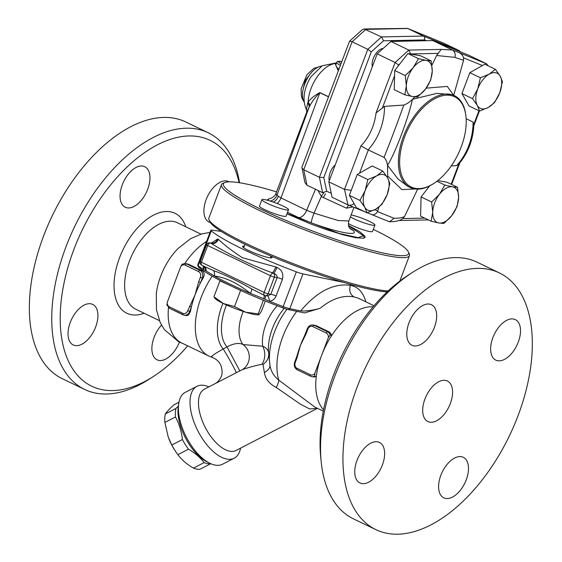 <?xml version="1.0" encoding="UTF-8"?>
<svg xmlns="http://www.w3.org/2000/svg" width="562" height="562" viewBox="0 0 562 562"><rect width="100%" height="100%" fill="white"/><g stroke="black" fill="none" stroke-linecap="round" stroke-linejoin="round"><path stroke-width="0.84" d="M168.474 307.625A58.476 32.701 115.7 0 0 181.688 342.975L208.811 356.034A58.476 32.701 115.7 0 1 212.176 276.16M206.64 241.351A58.476 32.701 115.7 0 0 184.807 263.466M210.012 232.429L201.625 233.94L190.764 238.569L178.035 248.509A47.981 26.828 115.7 0 0 156.299 293.666L156.468 309.817L160.121 322.335L164.252 329.522L178.674 341.78L182.755 343.494M187.666 345.855A136.44 76.299 -64.3 0 1 153.595 376.35A136.44 76.299 -64.3 0 1 63.316 286.669A136.44 76.299 -64.3 0 1 198.744 136.685A136.44 76.299 -64.3 0 1 239.075 182.692M210.406 222.594A22.487 12.575 -64.3 0 1 209.099 222.116A22.487 12.575 -64.3 0 1 206.149 199.594A22.487 12.575 -64.3 0 1 228.608 181.589A22.487 12.575 -64.3 0 1 229.078 181.835M179.397 342.132A22.487 12.575 -64.3 0 1 158.934 360.418A22.487 12.575 -64.3 0 1 157.065 359.813A22.487 12.575 -64.3 0 1 161.498 325.11M95.673 326.929A22.487 12.575 -64.3 0 1 73.215 344.942A22.487 12.575 -64.3 0 1 70.264 322.419A22.487 12.575 -64.3 0 1 92.723 304.414A22.487 12.575 -64.3 0 1 95.673 326.929M127.117 207.842A22.487 12.575 -64.3 0 1 125.249 207.245A22.487 12.575 -64.3 0 1 122.952 183.114A22.487 12.575 -64.3 0 1 142.888 166.113A22.487 12.575 -64.3 0 1 144.757 166.71A22.487 12.575 -64.3 0 1 147.061 190.841A22.487 12.575 -64.3 0 1 127.117 207.842M239.553 182.762A142.439 79.649 115.7 0 0 208.221 132.765A142.439 79.649 115.7 0 0 196.363 128.965A142.439 79.649 115.7 0 0 70.124 236.525A142.439 79.649 115.7 0 0 84.546 389.396A142.439 79.649 115.7 0 0 149.232 379.16L153.595 376.35M208.214 132.765L185.811 121.982A142.439 79.649 115.7 0 0 173.96 118.182A142.439 79.649 115.7 0 0 47.728 225.741A142.439 79.649 115.7 0 0 62.143 378.619M445.518 380.418A22.487 12.575 -64.3 0 1 447.387 381.015A22.487 12.575 -64.3 0 1 448.968 406.74A22.487 12.575 -64.3 0 1 427.879 421.549A22.487 12.575 -64.3 0 1 425.582 397.418A22.487 12.575 -64.3 0 1 445.518 380.418M323.55 409.761A58.476 32.701 -64.3 0 1 316.28 376.456L314.664 376.168L314.832 373.33L321.583 355.458A58.476 32.701 115.7 0 0 316.28 376.456L313.877 377.018L311.854 376.659A5.999 4.91 -79.9 0 0 314.664 376.168M330.203 335.057A5.999 4.91 -79.9 0 0 327.618 331.805L314.179 325.335A5.999 4.91 -79.9 0 0 313.125 324.991L316.125 325.644L329.683 332.17L331.819 335.338A58.476 32.701 115.7 0 0 321.583 355.458L328.341 337.593L330.203 335.057L331.819 335.338A58.476 32.701 -64.3 0 1 373.098 306.817M412.438 272.444L408.075 275.261A136.44 76.299 115.7 0 0 320.698 456.787L321.218 461.95A142.439 79.649 -64.3 0 1 412.438 272.444A142.439 79.649 -64.3 0 1 465.167 258.358A142.439 79.649 -64.3 0 1 477.019 262.159L499.414 272.942A142.439 79.649 115.7 0 0 487.57 269.142A142.439 79.649 115.7 0 0 361.289 376.8A142.439 79.649 115.7 0 0 375.859 529.629A142.439 79.649 115.7 0 0 509.404 435.831A142.439 79.649 115.7 0 0 499.414 272.942M375.859 529.629L353.456 518.845A142.439 79.649 -64.3 0 1 321.218 461.95M492.874 337.614A22.487 12.575 -64.3 0 1 515.326 319.602A22.487 12.575 -64.3 0 1 518.276 342.125A22.487 12.575 -64.3 0 1 495.825 360.137A22.487 12.575 -64.3 0 1 492.874 337.614M461.43 456.702A22.487 12.575 -64.3 0 1 463.313 457.313A22.487 12.575 -64.3 0 1 465.589 481.451A22.487 12.575 -64.3 0 1 445.659 498.438A22.487 12.575 -64.3 0 1 443.783 497.834A22.487 12.575 -64.3 0 1 441.486 473.703A22.487 12.575 -64.3 0 1 461.43 456.702M382.399 464.95A22.487 12.575 -64.3 0 1 359.94 482.962A22.487 12.575 -64.3 0 1 356.989 460.44A22.487 12.575 -64.3 0 1 379.448 442.427A22.487 12.575 -64.3 0 1 382.399 464.95M413.843 345.862A22.487 12.575 -64.3 0 1 411.96 345.251A22.487 12.575 -64.3 0 1 409.684 321.113A22.487 12.575 -64.3 0 1 429.614 304.133A22.487 12.575 -64.3 0 1 431.483 304.73A22.487 12.575 -64.3 0 1 433.78 328.861A22.487 12.575 -64.3 0 1 413.843 345.862M265.355 295.682A5.999 1.145 -67.9 0 1 264.871 299.195L269.563 301.337C272.633 300.726 274.825 298.928 276.139 295.942L282.447 279.251C283.655 273.715 281.815 269.781 276.925 267.435A5.999 1.145 -67.9 0 1 273.476 273.301C276.118 274.284 277.34 275.717 277.136 277.6L270.828 294.291L267.772 295.914L266.065 295.809M276.925 267.435A100.457 12.884 -159.3 0 1 275.752 266.957A5.999 1.222 -67.8 0 1 272.233 272.795A106.457 13.657 20.7 0 0 273.476 273.301L273.174 273.244A3 1.679 115.7 0 0 270.434 275.731A3 0.386 20.7 0 0 274.368 277.108A3 2.459 -79.9 0 0 273.174 273.244L272.233 272.795C249.303 264.316 229.022 254.551 211.396 243.508L210.757 243.107A106.457 13.657 20.7 0 0 211.396 243.508A5.999 4.981 -58.2 0 0 218.344 239.328A100.457 12.884 -159.3 0 1 217.74 238.948A5.999 5.016 -57.9 0 1 210.757 243.107L212.513 242.763L212.057 243.283M343.811 282.433L302.953 273.898A8.999 1.152 -159.3 0 1 296.322 271.846A100.457 12.884 -159.3 0 1 211.242 230.891A8.999 1.152 -159.3 0 1 210.82 230.287A8.999 1.152 -159.3 0 1 212.099 230.167L221.217 231.425M350.737 284.442L350.407 285.32C333.456 283.058 316.884 291.601 300.677 310.941L289.809 308.671A8.999 1.152 -159.3 0 1 283.185 306.62A100.457 12.884 -159.3 0 1 269.563 301.337A5.999 1.117 -99.3 0 0 267.772 295.914M388.117 290.968A100.457 12.884 -159.3 0 1 286.234 260.923A100.457 12.884 -159.3 0 1 209.071 219.89L209.949 221.786A98.954 12.694 20.7 0 0 286.992 262.616A98.954 12.694 20.7 0 0 387.19 291.847M209.071 219.89A100.457 12.884 -159.3 0 1 208.874 218.035L221.484 184.652A100.457 12.884 20.7 0 0 310.905 232.211A100.457 12.884 20.7 0 0 409.431 255.668A100.457 12.884 20.7 0 0 409.227 253.813L408.356 251.917A98.954 12.694 -159.3 0 1 311.496 230.638A98.954 12.694 -159.3 0 1 224.772 182.545A98.954 12.694 -159.3 0 1 242.06 183.184A98.954 12.694 -159.3 0 1 276.553 191.881M224.772 182.545L222.868 183.388A100.457 12.884 20.7 0 0 221.484 184.652M270.961 256.23A15.743 2.016 -159.3 0 1 272.064 257.565A15.743 2.016 -159.3 0 1 269.093 257.663A15.743 2.016 -159.3 0 1 252.31 252.162A15.743 2.016 -159.3 0 1 242.608 246.437A15.743 2.016 -159.3 0 1 244.315 246.156M180.767 266.557A4.496 3.681 100.1 0 1 185.123 265.116L198.562 271.579A4.496 3.681 100.1 0 1 200.346 277.375L198.653 281.857L200.62 282.546L202.313 278.064A5.999 4.91 -79.9 0 0 199.939 270.343L186.5 263.873A5.999 4.91 -79.9 0 0 185.439 263.529L182.271 264.105L180.767 266.557L167.265 302.3L167.097 305.131M185.439 263.529L188.558 264.238L201.997 270.708C204.47 272.408 204.828 274.902 203.072 278.197A58.476 32.701 115.7 0 0 200.62 282.546A58.476 32.701 115.7 0 0 195.162 294.607L187.736 310.758A4.496 3.681 100.1 0 1 182.798 313.315L169.359 306.845A4.496 3.681 100.1 0 1 167.265 302.3M307.871 329.128L307.316 328.749L305.616 333.238L306.178 333.617L307.871 329.128A4.496 3.681 100.1 0 1 312.809 326.571L326.248 333.041A4.496 3.681 100.1 0 1 328.341 337.593M296.947 358.029L296.392 357.65L294.699 362.132L295.254 362.511L296.947 358.029L300.445 345.286A58.476 32.701 -64.3 0 1 303.923 337.151L305.616 333.238M296.392 357.65L297.769 353.379A58.476 32.701 -64.3 0 1 300.445 345.286L306.178 333.617M198.653 281.857L195.162 294.607A58.476 32.701 115.7 0 0 191.396 306.957L189.429 306.269M191.396 306.957A58.476 32.701 115.7 0 0 190.455 311.58L188.41 315.12L186.64 315.605L184.174 315.198A5.999 4.91 -79.9 0 0 189.703 311.446L191.396 306.957M176.665 453.014L176.082 452.185A31.486 15.307 -117.4 0 1 168.326 437.201L171.817 445.013A35.237 17.127 62.6 0 0 176.665 453.014A35.237 17.127 62.6 0 0 177.873 454.679C181.723 459.857 186.921 464.331 193.468 468.111A35.237 17.127 62.6 0 0 196.855 469.115A35.237 17.127 62.6 0 0 199.981 469.263L210.588 463.776A35.237 17.127 -117.4 0 1 207.462 463.629A35.237 17.127 -117.4 0 1 204.069 462.617C200.227 457.447 195.028 452.972 188.481 449.193A35.237 17.127 -117.4 0 1 182.425 439.526C181.456 431.307 179.145 423.79 175.477 416.976A35.237 17.127 -117.4 0 1 175.934 408.462L178.294 406.312M178.934 402.259L173.981 404.83C169.745 408.567 166.865 411.609 165.333 413.948A35.237 17.127 62.6 0 0 164.877 422.462L168.179 436.786M175.934 408.462L165.333 413.948M175.477 416.976L164.877 422.462M182.425 439.526L171.817 445.013M188.481 449.193L177.873 454.679M204.069 462.617L193.468 468.111M365.876 301.843C363.143 292.198 357.987 286.69 350.407 285.32C348.89 290.582 350.091 294.446 353.997 296.905L358.177 298.141L374.004 305.756M300.677 310.941C306.409 311.229 312.886 310.343 320.122 308.299C331.84 298.696 343.136 294.895 353.997 296.905M203.191 265.903L203.36 269.472A100.457 12.884 -159.3 0 1 198.105 265.664A8.999 1.152 -159.3 0 1 197.698 265.229L198.576 267.119A7.496 0.962 20.7 0 0 198.913 267.484A98.954 12.694 20.7 0 0 220.283 280.564L219.953 280.838L242.974 291.488A98.954 12.694 20.7 0 0 282.721 307.828A7.496 0.962 20.7 0 0 288.243 309.543L304.506 312.936L320.122 308.299M323.276 411.131L314.839 407.071L278.759 380.109C273.652 375.922 270.701 370.836 269.893 364.836M236.265 372.831A14.991 0.667 60.6 0 0 231.439 363.059A14.991 0.667 60.6 0 0 223.219 349.016C216.475 352.704 212.591 355.233 211.558 356.617L212.836 357.657C219.11 360.354 222.194 365.377 222.095 372.747C222.173 377.559 217.15 382.863 215.26 383.572L239.826 370.892L226.999 346.887L223.219 349.016A47.229 26.414 115.7 0 1 222.952 303.318M239.826 370.892L242.067 369.768A14.991 14.443 72 0 0 243.03 344.576C239.3 342.539 233.954 343.305 226.999 346.887A43.485 24.314 115.7 0 1 226.479 304.969M242.067 369.768C246.992 367.906 253.638 366.052 262.011 364.204A14.991 11.9 85 0 0 262.693 346.227L243.03 344.576A34.486 19.284 115.7 0 1 243.227 311.425M262.011 364.204L263.016 364.422A14.991 12.617 174.4 0 0 268.72 353.617M268.671 353.084C268.151 349.929 266.163 347.639 262.693 346.227A34.486 19.284 115.7 0 1 277.263 305.749M263.016 364.422L264.393 372.515A14.991 8.332 173.5 0 0 269.936 365.181M264.393 372.515C265.257 378.837 269.226 383.839 276.3 387.506A14.991 4.868 125.1 0 0 278.759 380.109A58.476 32.701 115.7 0 1 296.757 311.32M269.985 365.483L269.662 362.94A51.887 29.013 115.7 0 1 286.95 309.226M276.3 387.506L300.277 404.085L309.634 408.946L317.502 408.349M208.853 386.888A40.485 19.677 62.6 0 0 204.21 385.406A40.485 19.677 62.6 0 0 196.946 386.305A40.485 19.677 62.6 0 0 198.077 431.3A40.485 19.677 62.6 0 0 234.164 458.206A40.485 19.677 62.6 0 0 240.564 448.139M178.73 403.432L178.273 406.481A37.485 18.223 62.6 0 0 206.907 461.802L209.661 463.186A40.485 19.677 -117.4 0 1 178.73 403.432A40.485 19.677 -117.4 0 1 185.305 392.325L196.946 386.305M234.164 458.206L222.531 464.226A40.485 19.677 -117.4 0 1 209.661 463.186M350.379 216.932A14.247 1.827 20.7 0 0 372.241 225.151A14.247 1.827 20.7 0 0 374.924 225.067A14.247 1.827 20.7 0 0 366.276 219.939A14.247 1.827 20.7 0 0 351.131 214.944M374.924 225.067L372.508 231.467A14.247 1.827 -159.3 0 1 369.817 231.551A14.247 1.827 -159.3 0 1 348.342 223.55M285.847 209.83A14.247 1.827 -159.3 0 1 270.659 204.856A14.247 1.827 -159.3 0 1 261.885 199.672A14.247 1.827 -159.3 0 1 275.851 202.994A14.247 1.827 -159.3 0 1 288.531 209.738A14.247 1.827 -159.3 0 1 285.847 209.83M288.531 209.738L286.114 216.138A14.247 1.827 -159.3 0 1 283.431 216.222A14.247 1.827 -159.3 0 1 268.243 211.249A14.247 1.827 -159.3 0 1 259.461 206.071L261.885 199.672M259.068 314.579L258.408 314.811A23.808 3.056 -159.3 0 1 245.622 312.191L258.225 313.884L259.068 314.579L261.407 311.327L265.299 301.014M214.81 297.361L223.493 303.585A23.808 3.056 -159.3 0 1 214.993 298.408L214.185 297.446M234.509 306.55L245.622 312.191A23.808 3.056 -159.3 0 1 223.493 303.585L234.509 306.55L240.487 290.723M263.381 300.227L258.225 313.884M220.283 280.564A98.954 12.694 20.7 0 0 242.974 291.488M219.953 280.838L213.967 296.666M373.294 229.366A98.954 12.694 -159.3 0 1 408.356 251.917M348.496 225.432L359.715 231.699L364.836 236.096L365.075 237.312L363.523 238.218L355.894 237.761L343.122 234.818L326.353 229.633L310.393 223.838L286.992 213.82M266.943 200.114L268.172 199.377M275.752 266.957L242.391 257.733C232.408 251.193 224.393 245.06 218.344 239.328M217.74 238.948L211.263 243.072M263.824 295.05L251.769 288.98C238.745 281.365 225.994 275.225 213.525 270.575L205.292 266.915M204.42 266.493A5.999 4.981 -58.2 0 1 206.135 271.01L214.263 275.977C225.601 277.347 237.628 283.136 250.357 293.35L263.697 298.717A5.999 1.222 112.2 0 0 264.168 295.254M266.093 295.816L265.292 295.675A3 3 0 0 1 264.519 295.422A3 1.679 115.7 0 0 264.765 295.5A3 2.459 -79.9 0 0 265.292 295.675A3 2.459 -79.9 0 0 268.06 293.8A3 0.386 -159.3 0 1 264.126 292.423A3 1.679 115.7 0 0 264.519 295.422L261.056 293.757M263.697 298.717A100.724 12.919 20.7 0 0 264.871 299.195M204.182 266.585A5.999 4.053 165.6 0 1 203.36 269.472L205.523 270.631A5.999 5.016 122.1 0 0 204.034 266.311M205.523 270.631A100.724 12.919 20.7 0 0 206.135 271.01M251.769 288.98A5.999 1.925 122.9 0 1 250.357 293.35A100.457 12.884 -159.3 0 1 214.263 275.977A5.999 4.503 -74.7 0 0 213.525 270.575M197.698 265.229A8.999 1.152 -159.3 0 1 197.683 265.06L210.82 230.287M364.471 237.916L363.424 235.752L358.057 237.628L339.181 233.448L287.077 213.581M268.053 200.409L268.784 198.934L267.126 200.156M329.234 180.781A11.992 6.709 -64.3 0 1 335.226 164.926M372.346 66.688A11.992 6.709 -64.3 0 1 374.938 55.041A11.992 6.709 -64.3 0 1 383.214 48.423M387.611 177.88L389.845 183.451L387.197 194.522A19.494 10.903 115.7 0 0 387.611 177.88A19.494 10.903 115.7 0 0 376.596 175.927L382.778 171.059L387.611 177.88M381.949 204.336L375.774 209.205A19.494 10.903 115.7 0 0 387.197 194.522L381.949 204.336M366.993 212.822L364.766 207.252A19.494 10.903 115.7 0 0 375.774 209.205L366.993 212.822L356.427 207.729L349.36 195.337L357.249 174.459L367.822 179.545L376.596 175.927A19.494 10.903 115.7 0 0 365.174 190.609L367.822 179.545M359.933 200.423L365.174 190.609A19.494 10.903 115.7 0 0 364.766 207.252L359.933 200.423L349.36 195.337M425.42 89.203L417.524 97.057L412.466 96.552A19.494 10.903 115.7 0 0 425.42 89.203A19.494 10.903 115.7 0 0 432.248 71.121L430.71 80.099L425.42 89.203M404.809 94.802L406.347 85.817A19.494 10.903 115.7 0 0 412.466 96.552L404.809 94.802L394.236 89.709L394.714 70.503L407.9 53.545L420.615 55.8L431.187 60.893L432.248 71.121A19.494 10.903 115.7 0 0 426.129 60.387L431.187 60.893M405.286 75.589L413.182 67.735A19.494 10.903 115.7 0 0 406.347 85.817L405.286 75.589L394.714 70.503M418.472 58.638L426.129 60.387A19.494 10.903 115.7 0 0 413.182 67.735L418.472 58.638L407.9 53.545M477.349 105.48L472.516 98.659L477.763 88.845A19.494 10.903 115.7 0 0 477.349 105.48A19.494 10.903 115.7 0 0 488.357 107.433L479.583 111.051L477.349 105.48M480.405 77.774L489.186 74.156A19.494 10.903 115.7 0 0 477.763 88.845L480.405 77.774L469.832 72.688L484.788 64.201L495.361 69.288L500.194 76.116A19.494 10.903 115.7 0 0 489.186 74.156L495.361 69.288M499.78 92.751L494.539 102.565L488.357 107.433A19.494 10.903 115.7 0 0 499.78 92.751A19.494 10.903 115.7 0 0 500.194 76.116L502.428 81.687L499.78 92.751M357.249 174.459L372.206 165.973L382.778 171.059M472.516 98.659L461.943 93.566L469.01 105.958L479.583 111.051M461.943 93.566L469.832 72.688M417.636 189.141L404.591 216.419C402.645 217.684 399.139 218.309 394.081 218.302L377.545 211.6L378.858 207.16M387.302 177.353L387.689 176.011L387.506 165.305C386.965 161.715 385.799 159.074 384.001 157.381L368.096 149.871L360.952 145.895L344.52 189.38L347.962 204.898C349.943 205.587 351.995 205.179 354.109 203.662M360.952 145.895A49.519 40.555 100.1 0 0 376.055 112.92L384.541 106.373L403.769 105.066C406.691 104.082 409.586 102.158 412.452 99.305L414.897 96.91M431.918 65.255L436.625 55.512L441.163 49.407L452.382 49.99C454.862 51.521 455.698 53.98 454.89 57.366L463.587 60.296L453.527 95.919M487.844 65.67L486.762 63.906L468.841 55.28L432.824 40.576L452.382 49.99L458.978 52.568C461.465 53.854 462.99 55.61 463.559 57.83L463.587 60.296M466.137 118.687L473.099 122.087L473.878 124.729C473.141 139.868 468.097 152.983 458.761 164.076L456.674 165.558L451.202 165.994M439.54 194.157L444.837 185.053L452.494 186.809A19.494 10.903 115.7 0 0 439.54 194.157A19.494 10.903 115.7 0 0 432.705 212.239L431.644 202.011L439.54 194.157M457.552 187.308L458.613 197.543A19.494 10.903 115.7 0 0 452.494 186.809L457.552 187.308L446.98 182.221L437.812 180.592M457.075 206.521L451.778 215.625A19.494 10.903 115.7 0 0 458.613 197.543L457.075 206.521M438.824 222.974L431.166 221.217L432.705 212.239A19.494 10.903 115.7 0 0 438.824 222.974A19.494 10.903 115.7 0 0 451.778 215.625L443.882 223.472L438.824 222.974M431.644 202.011L421.071 196.918L420.601 216.131L431.166 221.217M436.955 181.259L444.837 185.053M421.071 196.918L429.635 185.917M404.591 216.419L402.821 218.562L401.064 219.693C398.591 220.992 394.707 221.681 389.417 221.765L367.211 212.752M432.824 40.576L390.92 41.455L377.193 53.861L328.84 181.835L332.051 197.241L347.73 204.793M450.485 95.435A50.081 28.002 -64.3 0 1 465.982 116.777A50.081 28.002 -64.3 0 1 433.913 183.402A50.081 28.002 -64.3 0 1 400.776 150.49A50.081 28.002 -64.3 0 1 450.485 95.435M465.982 116.777L465.905 116.004A50.98 28.507 115.7 0 0 454.363 95.638A50.98 28.507 115.7 0 0 450.127 94.283A50.98 28.507 115.7 0 0 412.108 119.341A50.98 28.507 115.7 0 0 399.484 172.422A50.98 28.507 115.7 0 0 410.148 187.504A50.98 28.507 115.7 0 0 433.26 183.823L433.913 183.402M410.148 187.504L407.998 186.472L397.994 178.969L387.527 165.312C394.924 153.883 408.202 118.744 412.466 99.312L436.836 93.376L452.22 94.606L454.363 95.638M377.193 53.861L395.114 62.487L398.613 65.016L399.842 63.906M328.84 181.835L344.52 189.38L351.25 190.328M394.081 218.302L389.417 221.765M371.608 214.536C373.765 215.344 375.746 214.361 377.545 211.6M387.689 176.011L401.914 189.605L415.192 188.994M454.89 57.366L436.625 55.512M453.611 95.273L447.289 86.429L426.214 88.15M390.92 41.455L408.841 50.081L441.163 49.407M410.745 54.05L408.841 50.081L395.114 62.487L376.055 112.92M403.769 105.066C398.001 121.448 389.15 144.891 384.001 157.381M268.784 198.934L270.61 198.253C270.519 198.695 275.591 196.173 275.963 193.419L276.904 195.274A8.999 8.578 -45.1 0 1 270.252 201.055M348.573 225.776L363.424 235.752M323.705 193.152A5.999 0.871 -58.4 0 0 321.331 196.426L314.017 213.138A8.999 0.85 -70 0 0 311.264 222.833C338.387 232.858 360.151 236.714 352.971 230.23A8.999 8.578 -45.1 0 1 349.803 228.284C348.44 226.936 348.124 224.498 348.862 220.978L338.169 220.522L314.017 213.138L306.669 210.293L280.986 197.929L276.904 195.274L309.065 107.293A5.999 4.447 29 0 0 307.674 103.057L306.43 109.688L306.782 111.986L309.683 106.07C312.212 101.265 315.598 96.805 319.848 92.688A5.999 3.351 115.7 0 0 319.897 92.568C314.811 95.287 310.891 98.441 308.131 102.038A5.999 4.222 -148.1 0 1 309.683 106.07M328.503 96.854L319.848 92.688L280.986 197.929A8.999 5.03 -64.3 0 1 277.178 203.507M306.796 111.943L275.963 193.419M336.245 63.183L335.142 63.52A29.99 16.769 -64.3 0 0 308.131 102.038L307.674 103.057M325.595 193.925A5.999 1.096 -65.7 0 0 323.438 197.585L346.466 208.172L348.693 205.193M346.466 208.172L352.901 206.907M318.001 190.483L321.331 196.426L323.438 197.585M407.506 28.395L364.12 28.978L362.237 29.723L349.501 41.272L301.906 167.23L304.899 182.51L306.964 185.165L303.747 169.752L352.107 41.785L365.834 29.379L407.738 28.5L443.755 43.204L407.506 28.395L423.664 36.186L424.689 37.633L424.598 39.93L426.509 40.71M460.397 51.83L459.435 50.749L423.418 36.045L381.514 36.923L367.787 49.33L319.427 177.304L322.644 192.717L306.964 185.165M315.479 189.268L306.669 210.293A8.999 5.03 -64.3 0 1 298.513 217.529L311.264 222.833M336.132 63.485A1.496 1.391 57.5 0 1 335.142 63.52L338.289 70.945M338.809 69.583L336.083 66.098L335.858 64.778L336.533 62.424A14.991 1.925 20.7 0 0 340.396 65.375M304.253 101.933C297.804 92.414 309.978 67.145 321.429 66.253M364.12 28.978L381.514 36.923L383.537 40.787L424.598 39.93M349.571 41.174L352.107 41.785L367.787 49.33L371.285 51.866L383.537 40.787M301.857 167.919L303.747 169.752L319.427 177.304L323.796 177.529L371.285 51.866M322.644 192.717L326.67 191.291L323.796 177.529M459.435 50.749L443.755 43.204M185.755 226.788A55.476 31.022 115.7 0 0 170.356 211.797A55.476 31.022 115.7 0 0 116.524 267.28A55.476 31.022 115.7 0 0 144.132 313.252M135.667 309.17A47.981 26.828 -64.3 0 1 130.805 257.677A47.981 26.828 -64.3 0 1 173.328 221.449A47.981 26.828 -64.3 0 1 177.325 222.728L200.992 234.122M282.447 279.251A5.999 0.766 20.7 0 0 277.136 277.6L274.368 277.108L268.06 293.8L270.828 294.291A5.999 0.766 -159.3 0 1 276.139 295.942M288.243 309.543L289.809 308.671L302.953 273.898M296.322 271.846L282.721 307.828M169.359 306.845A1.496 0.836 115.7 0 0 169.555 308.341A1.496 0.836 115.7 0 0 169.675 308.383L182.882 314.741M310.8 376.315A5.999 4.91 -79.9 0 0 311.854 376.659L310.674 376.273A1.496 0.836 115.7 0 0 310.8 376.315M329.683 332.17L327.618 331.805A1.496 0.836 115.7 0 0 326.248 333.041M316.237 325.7L314.179 325.335A1.496 0.836 115.7 0 0 312.809 326.571M314.832 373.33A4.496 3.681 100.1 0 1 310.477 374.777A1.496 0.836 115.7 0 0 310.674 376.273L297.235 369.803A1.496 0.836 115.7 0 0 297.361 369.845L310.568 376.203M310.477 374.777L297.038 368.307A1.496 0.836 115.7 0 0 297.235 369.803C294.537 368.124 293.694 365.567 294.699 362.132M297.038 368.307A4.496 3.681 100.1 0 1 295.254 362.511M203.072 278.197L200.346 277.375M201.997 270.708L199.939 270.343A1.496 0.836 115.7 0 0 198.562 271.579M188.558 264.238L186.5 263.873A1.496 0.836 115.7 0 0 185.123 265.116M187.736 310.758L190.455 311.58M182.798 313.315A1.496 0.836 115.7 0 0 182.994 314.811A1.496 0.836 115.7 0 0 183.121 314.853A5.999 4.91 -79.9 0 0 184.174 315.198L169.555 308.341L166.766 304.752M317.017 408.567L236.061 450.471A34.486 16.762 -117.4 0 1 205.32 427.549A34.486 16.762 -117.4 0 1 204.357 389.22L215.26 383.572M284.239 308.376A39.754 22.234 115.7 0 0 268.608 352.493L269.662 362.94M198.913 267.484L198.105 265.664L211.242 230.891M209.928 242.882A3 3 0 0 0 206.598 244.779A3 0.386 20.7 0 0 207.708 245.538A3 1.679 -64.3 0 1 210.455 243.058A3 2.459 -79.9 0 0 209.928 242.882L210.729 243.03M264.126 292.423L201.4 262.229A3 0.386 -159.3 0 1 200.29 261.471A3 3 0 0 0 201.793 265.229A3 1.679 -64.3 0 1 201.4 262.229L207.708 245.538L270.434 275.731L264.126 292.423M202.046 265.313A3 1.679 -64.3 0 1 201.793 265.229L205.383 266.957M377.826 210.933L374.833 209.71M359.561 173.145L368.328 149.956M382.406 107.911L394.587 75.68M410.864 53.945L438.388 53.369M463.559 57.83L482.435 65.536M478.943 110.742L473.878 124.139M458.81 164.02L451.167 184.238M424.703 218.105L402.821 218.562M331.194 193.138L326.67 191.291M368.096 149.871A55.498 45.459 -79.9 0 0 384.541 106.373M458.978 52.568L486.762 63.906M473.099 122.087A55.498 45.459 100.1 0 1 456.674 165.558M398.268 65.93L398.613 65.016M278.359 196.44A8.999 7.257 -59.1 0 1 273.329 202.081M352.971 230.23L349.466 227.849M287.575 212.26L298.513 217.529M328.545 96.727L319.897 92.568M306.43 109.688C303.473 102.86 303.29 95.491 305.876 87.588A24.847 13.895 -64.3 0 1 311.229 76.467L322.272 65.74L336.357 62.888M341.022 63.717A13.495 1.728 -159.3 0 1 341.808 61.637M310.533 73.636L305.236 80.429L303.227 88.81M159.376 320.586L135.702 309.191M62.249 378.669L84.651 389.452M409.431 255.668L399.842 281.049M270.357 257.839L271.017 256.082M243.704 247.772L245.004 244.33M307.316 328.749C308.531 325.988 310.47 324.738 313.125 324.991M212.836 357.657L208.811 356.034M203.43 265.847L204.154 266.493M200.29 261.471L206.598 244.779M487.795 65.234L487.893 65.691M479.414 110.967L473.836 125.733M459.821 162.818L451.644 184.462M428.434 219.904L398.978 220.522M364.864 211.797L347.962 204.898M348.862 220.985L353.983 207.35M341.815 61.609L337.804 61.307L336.533 62.424M321.745 66.056L313.947 68.283L306.95 74.655L301.134 88.81L301.38 95.94L302.061 98.28L304.295 102.298"/></g></svg>
